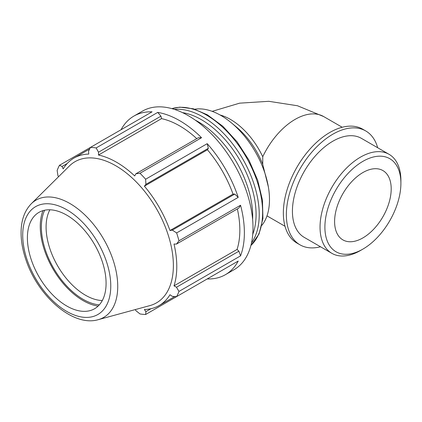<?xml version="1.0" encoding="UTF-8"?>
<svg xmlns="http://www.w3.org/2000/svg" width="422" height="422" viewBox="0 0 422 422"><rect width="100%" height="100%" fill="white"/><g stroke="black" fill="none" stroke-linecap="round" stroke-linejoin="round"><path stroke-width="0.63" d="M234.764 194.083L172.34 230.122L176.628 232.923L238.208 197.369L234.764 194.083L233.039 194.125A85.149 49.158 -120 0 0 207.434 149.778L208.331 148.307L207.207 143.675L145.627 179.229L145.912 184.345L208.331 148.307M238.208 197.369A91.553 52.861 -120 0 0 207.207 143.675M160.946 116.161L157.712 112.4L96.132 147.948L98.521 152.2L160.946 116.161L161.531 118.635L98.479 155.038L98.521 152.2M196.768 138.638A85.149 49.158 -120 0 0 161.531 118.635M201.552 137.709L198.324 137.741L135.9 173.78L139.977 173.263L201.552 137.709A91.553 52.861 -120 0 0 157.712 112.4M89.628 149.04L74.008 158.055A85.149 49.158 -120 0 1 88.778 154.077L88.514 151.208L90.482 147.389L152.062 111.835A91.553 52.861 -120 0 0 133.858 116.103A91.553 52.861 -120 0 0 121.061 129.733M238.905 251.195L176.486 287.234L178.97 291.428L240.551 255.874L238.905 251.195L237.053 249.449A85.149 49.158 -120 0 0 237.354 208.932M240.551 255.874A91.553 52.861 -120 0 0 240.551 205.25L178.97 240.804L176.486 244.074L238.905 208.035L240.551 205.25M207.207 278.947L207.207 278.947A91.553 52.861 -120 0 0 225.411 274.68A91.553 52.861 -120 0 0 238.208 261.049L176.628 296.603L172.34 296.397L169.987 294.73A85.149 49.158 -120 0 1 159.152 305.533A85.149 49.158 -120 0 1 144.382 309.511L145.912 311.658L145.627 314.501L207.207 278.947M151.023 308.704L145.912 311.658M58.563 176.712L57.941 175.631L57.139 170.462A91.553 52.861 -120 0 1 59.481 165.287L62.087 166.468L67.198 163.514M237.053 249.449L174.001 285.852A85.149 49.158 -120 0 0 176.786 266.556A85.149 49.158 -120 0 0 174.001 244.043L176.486 244.074M176.486 287.234L174.001 285.852M233.039 194.125L169.987 230.528A85.149 49.158 -120 0 0 144.382 186.181L145.912 184.345M172.34 230.122L169.987 230.528M207.434 149.778L144.382 186.181M135.9 173.78L134.687 175.942A85.149 49.158 -120 0 0 98.479 155.038M225.411 274.68L234.041 269.7A91.553 52.861 -120 0 0 249.18 200.265A91.553 52.861 -120 0 0 188.265 115.654A91.553 52.861 -120 0 0 142.488 111.118L133.858 116.103M220.031 114.969A57.176 33.011 -120 0 1 262.748 156.741L262.748 164.443A57.176 33.011 -120 0 0 236.452 127.043L231.383 122.828A68.665 39.647 -120 0 0 194.779 109.208M262.748 164.443L268.35 186.862A68.665 39.647 -120 0 0 231.383 122.828M261.84 225.364A68.665 39.647 -120 0 0 269.489 199.58A68.665 39.647 -120 0 0 268.35 186.862M74.008 158.055A85.149 49.158 -120 0 0 63.179 168.858L62.087 166.468M96.132 147.948A91.553 52.861 -120 0 0 90.482 147.389L59.481 165.287M135.277 309.579L135.9 310.666L139.977 313.942A91.553 52.861 -120 0 0 145.627 314.501M102.293 300.559A55.641 32.125 60 0 1 46.093 227.062A55.641 32.125 60 0 1 49.886 209.787M44.658 210.219A58.98 34.05 -120 0 0 53.583 268.165A58.98 34.05 -120 0 0 99.302 304.869M42.981 210.641A60.552 34.957 -120 0 0 40.259 226.419A60.552 34.957 -120 0 0 98.104 306.108M98.236 319.676L149.905 305.597A81.499 47.053 -120 0 0 173.373 265.549A81.499 47.053 -120 0 0 133.721 179.434A81.499 47.053 -120 0 0 69.329 166.036L31.302 203.736C24.729 210.578 21.327 219.83 21.1 231.493C20.942 240.587 22.593 250.146 26.053 260.158C38.059 296.165 72.969 327.219 98.236 319.676A67.705 39.093 -120 0 0 117.733 286.411A67.705 39.093 -120 0 0 69.857 203.488A67.705 39.093 -120 0 0 31.302 203.736M178.97 240.804A91.553 52.861 -120 0 0 176.628 232.923M145.627 179.229A91.553 52.861 -120 0 0 139.977 173.263M176.628 296.603A91.553 52.861 -120 0 0 178.97 291.428M106.086 283.283A55.641 32.125 -120 0 0 79.014 224.493A55.641 32.125 -120 0 0 35.058 215.347A55.641 32.125 -120 0 0 27.398 237.855A55.641 32.125 -120 0 0 48.989 290.863A55.641 32.125 -120 0 0 90.065 310.624A55.641 32.125 -120 0 0 106.086 283.283M252.625 219.503A77.263 44.611 -120 0 0 252.699 216.291A77.263 44.611 -120 0 0 195.254 120.122M400.9 180.484A57.176 33.011 120 0 0 389.058 154.315A57.176 33.011 120 0 0 331.887 187.321A57.176 33.011 120 0 0 331.887 253.342A57.176 33.011 120 0 0 360.472 250.51L362.899 249.107A53.742 31.028 -60 0 1 324.893 227.168A53.742 31.028 -60 0 1 362.899 161.346A53.742 31.028 -60 0 1 400.9 183.285L400.9 180.484M400.9 183.285A53.742 31.028 -60 0 1 362.899 249.107M389.058 154.315L361.438 138.369A57.176 33.011 120 0 0 304.267 171.374A57.176 33.011 120 0 0 304.267 237.396L331.887 253.342M391.199 188.887A40.021 23.104 120 0 0 382.907 170.567A40.021 23.104 120 0 0 352.069 181.291A40.021 23.104 120 0 0 334.599 221.566A40.021 23.104 120 0 0 342.886 239.886A40.021 23.104 120 0 0 373.728 229.167A40.021 23.104 120 0 0 391.199 188.887M377.674 147.742A65.748 37.959 120 0 0 365.726 130.941L362.725 129.206A65.748 37.959 120 0 0 296.972 167.165A65.748 37.959 120 0 0 296.972 243.088L299.979 244.823A65.748 37.959 120 0 0 320.498 246.77M365.726 130.941A65.748 37.959 120 0 0 299.979 168.9A65.748 37.959 120 0 0 299.979 244.823M262.748 156.741A57.176 33.011 -60 0 1 323.679 116.567L297.489 105.758L268.782 101.306L239.622 103.163L212.166 111.345M182.526 112.632A77.426 44.706 60 0 1 201.331 119.642A77.426 44.706 60 0 1 256.08 214.476A77.426 44.706 60 0 1 252.752 234.268M251.512 242.877A79.652 45.987 -120 0 0 259.229 214.476A79.652 45.987 -120 0 0 202.908 116.92A79.652 45.987 -120 0 0 174.455 109.398M171.912 108.639A79.652 45.987 60 0 1 206.295 114.963A79.652 45.987 60 0 1 262.616 212.519A79.652 45.987 60 0 1 250.905 245.456M110.77 285.989A62.266 35.949 60 0 1 66.739 311.41A62.266 35.949 60 0 1 22.714 235.149A62.266 35.949 60 0 1 66.739 209.734A62.266 35.949 60 0 1 110.77 285.989M174.777 296.513L159.152 305.533M342.2 127.259L323.679 116.567M285.029 226.287L266.994 215.879M267.29 216.048L266.962 215.964M250.89 245.514L259.029 234.031L262.932 218.496L262.452 200.112L257.689 180.21L249.022 160.291L237.127 141.855L222.9 126.315L207.408 114.853L193.276 108.765L179.83 107.151L171.854 108.623"/></g></svg>
